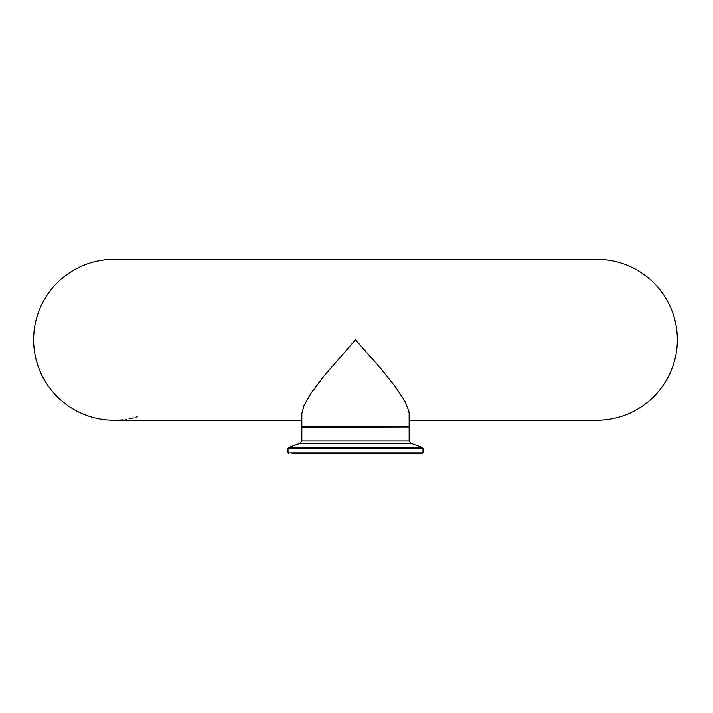 <?xml version="1.0" encoding="UTF-8"?>
<svg xmlns="http://www.w3.org/2000/svg" width="713" height="713" viewBox="0 0 713 713"><rect width="100%" height="100%" fill="white"/><g stroke="black" fill="none" stroke-linecap="round" stroke-linejoin="round"><path stroke-width="1.07" d="M81.122 413.13L80.016 412.631M82.253 413.629L78.278 411.784M137.689 416.668L136.45 417.034M136.174 417.114L135.506 417.301M133.42 417.845L131.522 418.29M116.959 420.153L117.529 420.126M123.037 419.707L122.565 419.752M122.636 419.743L122.075 419.805M119.526 420.019L120.542 419.939M107.627 419.939L107.012 419.886M112.137 420.18L109.535 420.073M110.123 420.1L109.347 420.064M107.226 419.904L106.415 419.832M96.059 418.157L97.378 418.442M97.271 418.424L97.957 418.567M96.433 418.237L97.44 418.46M97.173 418.397L99.579 418.879M98.091 418.593L97.547 418.478M94.054 417.666L91.87 417.069M88.67 416.08L87.512 415.679M84.927 414.725L86.157 415.198M84.428 414.529L83.76 414.262M86.656 415.376L83.929 414.333M87.405 415.643L86.888 415.456M130.916 418.424L128.955 418.816M126.049 419.306L126.78 419.199M114.552 420.198L112.939 420.189M94.695 417.827L91.612 416.998M92.779 417.328L91.246 416.891M92.458 417.239L90.756 416.74M409.137 413.504L409.137 426.909L301.849 426.909L301.849 413.504L304.077 405.225L311.358 392.72L324.424 375.475L355.493 339.736L380.172 367.801L395.884 387.444L404.939 401.303L408.861 411L409.137 413.647M301.849 420.198L114.098 420.198A80.462 80.462 0 0 1 33.636 339.736A80.462 80.462 0 0 1 114.098 259.274L596.888 259.274A80.462 80.462 0 0 1 677.35 339.736A80.462 80.462 0 0 1 596.888 420.198L409.137 420.198M292.107 453.726L422.167 453.726L422.978 452.924L288.007 452.924L288.81 453.726M114.098 420.198A80.462 80.462 0 0 1 33.636 339.736A80.462 80.462 0 0 1 114.098 259.274M288.007 452.924L288.007 448.281L422.978 448.281L422.444 447.523L288.533 447.523L300.262 443.263L410.724 443.263L409.137 440.99L301.849 440.99L301.849 427.176L408.87 426.909M409.137 440.99L409.137 427.176M422.978 452.924L422.978 448.281M288.007 448.281L288.533 447.523M410.724 443.263L422.444 447.523M300.262 443.263L301.849 440.99"/></g></svg>
